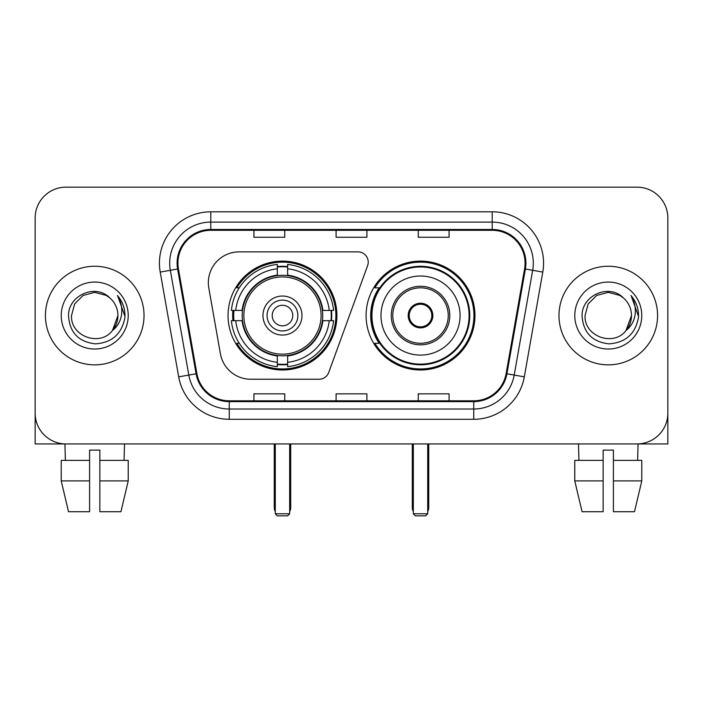 <?xml version="1.0" encoding="UTF-8"?>
<svg xmlns="http://www.w3.org/2000/svg" width="703" height="703" viewBox="0 0 703 703"><rect width="100%" height="100%" fill="white"/><g stroke="black" fill="none" stroke-linecap="round" stroke-linejoin="round"><path stroke-width="1.05" d="M208.343 282.685A30.809 30.809 0 0 0 208.809 288.037L220.399 353.767A30.809 30.809 0 0 0 250.743 379.233L319.074 379.233A10.273 10.273 0 0 0 328.732 372.476L367.607 265.655A10.273 10.273 0 0 0 357.959 251.867L239.152 251.867A30.809 30.809 0 0 0 208.343 282.685M366.087 315.55A54.439 54.439 0 0 0 420.526 369.989A54.439 54.439 0 0 0 474.956 315.55A54.439 54.439 0 0 0 420.526 261.112A54.439 54.439 0 0 0 366.087 315.55M228.044 315.55A54.439 54.439 0 0 0 282.474 369.989A54.439 54.439 0 0 0 336.913 315.55A54.439 54.439 0 0 0 282.474 261.112A54.439 54.439 0 0 0 228.044 315.55M232.93 320.691A49.816 49.816 0 0 1 232.93 310.418M379.137 343.284A49.816 49.816 0 0 1 379.137 287.817M35.15 217.974L35.15 413.127A30.809 30.809 0 0 0 65.959 443.936L637.041 443.936A30.809 30.809 0 0 0 667.85 413.127L667.85 217.974A30.809 30.809 0 0 0 637.041 187.165L65.959 187.165A30.809 30.809 0 0 0 35.15 217.974L35.15 413.127M45.423 315.55A49.298 49.298 0 0 0 94.72 364.848A49.298 49.298 0 0 0 144.027 315.55A49.298 49.298 0 0 0 94.72 266.252A49.298 49.298 0 0 0 45.423 315.55A49.298 49.298 0 0 0 94.72 364.848A49.298 49.298 0 0 0 144.027 315.55A49.298 49.298 0 0 0 94.72 266.252A49.298 49.298 0 0 0 45.423 315.55M558.973 315.55A49.298 49.298 0 0 0 608.28 364.848A49.298 49.298 0 0 0 657.577 315.55A49.298 49.298 0 0 0 608.28 266.252A49.298 49.298 0 0 0 558.973 315.55A49.298 49.298 0 0 0 608.28 364.848A49.298 49.298 0 0 0 657.577 315.55A49.298 49.298 0 0 0 608.28 266.252A49.298 49.298 0 0 0 558.973 315.55M177.921 263.168A32.865 32.865 0 0 1 210.786 230.303L492.214 230.303A32.865 32.865 0 0 1 524.579 268.88L506.107 373.644A32.865 32.865 0 0 1 473.743 400.798L229.257 400.798A32.865 32.865 0 0 1 196.893 373.644L178.421 268.88A32.865 32.865 0 0 1 177.921 263.168M177.094 263.168A33.691 33.691 0 0 0 177.604 269.021L196.084 373.785A33.691 33.691 0 0 0 229.257 401.624L473.743 401.624A33.691 33.691 0 0 0 506.916 373.785L525.396 269.021A33.691 33.691 0 0 0 492.214 229.477L210.786 229.477A33.691 33.691 0 0 0 177.094 263.168M160.214 272.087A51.354 51.354 0 0 1 210.786 211.814L492.214 211.814A51.354 51.354 0 0 1 542.786 272.087L524.315 376.852A51.354 51.354 0 0 1 473.743 419.287L229.257 419.287A51.354 51.354 0 0 1 178.685 376.852L160.214 272.087L170.328 270.304A41.082 41.082 0 0 1 210.786 222.086L492.214 222.086A41.082 41.082 0 0 1 532.672 270.304L514.201 375.068A41.082 41.082 0 0 1 473.743 409.014L229.257 409.014A41.082 41.082 0 0 1 188.799 375.068L170.328 270.304A41.082 41.082 0 0 1 169.704 263.168M637.041 187.165L65.959 187.165M65.959 443.936L637.041 443.936M548.709 443.936L667.85 443.936L667.85 217.974M506.916 373.785L514.201 375.068L532.672 270.304L542.786 272.087M336.096 230.303L336.096 237.254L366.904 237.254L366.904 230.303M253.924 230.303L253.924 237.254L284.741 237.254L284.741 230.303M418.259 230.303L418.259 237.254L449.076 237.254L449.076 230.303M366.904 400.798L366.904 393.847L336.096 393.847L336.096 400.798M284.741 400.798L284.741 393.847L253.924 393.847L253.924 400.798M449.076 400.798L449.076 393.847L418.259 393.847L418.259 400.798M109.932 298.01C95.687 283.081 68.261 295.383 68.516 315.55C69.562 332.501 78.543 341.939 95.467 343.855C112.137 342.642 121.962 333.793 124.949 317.29L124.993 315.55C124.906 307.94 122.375 301.253 117.392 295.488C121.18 301.71 122.515 308.397 121.399 315.55C120.31 321.64 117.348 326.614 112.506 330.463C100.186 347.124 70.3 336.465 71.513 315.55L74.623 303.942L83.112 295.445L94.72 292.343L106.329 295.445L109.932 298.01A23.217 23.217 0 0 1 117.937 315.55L112.506 330.463A23.217 23.217 0 0 0 117.937 315.55L112.454 330.533M61.24 315.55A33.48 33.48 0 0 0 94.72 349.031A33.48 33.48 0 0 0 128.21 315.55A33.48 33.48 0 0 0 94.72 282.07A33.48 33.48 0 0 0 61.24 315.55M117.621 295.752L124.985 316.429M35.15 402.854L35.15 443.936L154.291 443.936M61.223 460.377L61.223 480.914L68.516 511.731L61.223 480.914L61.223 460.377L89.589 460.377L89.589 450.105L99.861 450.105L99.861 460.377L128.227 460.377L128.227 480.914L120.925 511.731L128.227 480.914L99.861 480.914L99.861 460.377M124.51 443.936L124.062 460.377M89.589 460.377L89.589 511.731L68.516 511.731M61.223 480.914L89.589 480.914M120.925 511.731L99.861 511.731L99.861 480.914M64.94 443.936L65.379 460.377M322.413 320.691A40.264 40.264 0 0 0 287.615 275.62L287.615 275.128L287.615 275.62A40.264 40.264 0 0 0 242.544 320.691A40.264 40.264 0 0 0 322.413 320.691L322.897 320.691L322.413 320.691A40.264 40.264 0 0 1 287.615 355.481L287.615 362.309A47.039 47.039 0 0 0 329.241 320.691L333.574 320.691A51.354 51.354 0 0 1 287.615 366.65L287.615 362.309M233.958 320.691A48.788 48.788 0 0 1 233.958 310.418M287.615 267.035A48.788 48.788 0 0 0 277.342 267.035M330.999 310.418A48.788 48.788 0 0 1 330.999 320.691M329.241 310.418L333.574 310.418A51.354 51.354 0 0 0 287.615 264.451L287.615 275.128A40.748 40.748 0 0 1 322.897 310.418L329.241 310.418A47.039 47.039 0 0 0 287.615 268.792M235.716 320.691L231.384 320.691A51.354 51.354 0 0 0 277.342 366.65L277.342 355.973A40.748 40.748 0 0 1 242.06 320.691L235.716 320.691A47.039 47.039 0 0 0 277.342 362.309M329.241 320.691L322.897 320.691A40.748 40.748 0 0 1 287.615 355.973L287.615 355.481M322.413 310.418L322.897 310.418L322.413 310.418M242.544 320.691L242.06 320.691L242.544 320.691A40.264 40.264 0 0 0 277.342 355.481M287.615 364.066A48.788 48.788 0 0 1 277.342 364.066M277.342 268.792L277.342 264.451A51.354 51.354 0 0 0 231.384 310.418L242.06 310.418A40.748 40.748 0 0 1 277.342 275.128L277.342 268.792A47.039 47.039 0 0 0 235.716 310.418M277.342 275.62L277.342 275.128L277.342 275.62M321.095 315.55A38.621 38.621 0 0 1 282.474 354.171A38.621 38.621 0 0 1 243.862 315.55A38.621 38.621 0 0 1 282.474 276.929A38.621 38.621 0 0 1 321.095 315.55M301.991 315.55A19.517 19.517 0 0 0 282.474 296.033A19.517 19.517 0 0 0 262.966 315.55A19.517 19.517 0 0 0 282.474 335.067A19.517 19.517 0 0 0 301.991 315.55M297.887 315.55A15.404 15.404 0 0 0 282.474 300.146A15.404 15.404 0 0 0 267.07 315.55A15.404 15.404 0 0 0 282.474 330.955A15.404 15.404 0 0 0 297.887 315.55M292.747 315.55A10.273 10.273 0 0 1 282.474 325.823A10.273 10.273 0 0 1 272.21 315.55A10.273 10.273 0 0 1 282.474 305.278A10.273 10.273 0 0 1 292.747 315.55A10.273 10.273 0 0 1 282.474 325.823A10.273 10.273 0 0 1 272.21 315.55A10.273 10.273 0 0 1 282.474 305.278A10.273 10.273 0 0 1 292.747 315.55M239.257 287.817L236.832 287.817A53.41 53.41 0 0 1 335.885 315.55A53.41 53.41 0 0 1 236.832 343.284L239.257 343.284M275.286 443.936L275.286 513.788L289.671 513.788L289.671 443.936M275.286 513.788L277.342 515.835L287.615 515.835L289.671 513.788M380.982 315.55A39.544 39.544 0 0 1 420.526 276.007A39.544 39.544 0 0 1 460.07 315.55A39.544 39.544 0 0 1 420.526 355.094A39.544 39.544 0 0 1 380.982 315.55A39.544 39.544 0 0 0 420.526 355.094A39.544 39.544 0 0 0 460.07 315.55M392.792 315.55A27.733 27.733 0 0 0 420.526 343.284A27.733 27.733 0 0 0 448.25 315.55A27.733 27.733 0 0 0 420.526 287.817A27.733 27.733 0 0 0 392.792 315.55M379.761 287.817A49.298 49.298 0 0 0 379.761 343.284M469.103 315.55A48.586 48.586 0 0 0 420.526 266.973A48.586 48.586 0 0 0 371.94 315.55A48.586 48.586 0 0 0 420.526 364.136A48.586 48.586 0 0 0 469.103 315.55M408.197 315.55A12.329 12.329 0 0 0 420.526 327.879A12.329 12.329 0 0 0 432.846 315.55A12.329 12.329 0 0 0 420.526 303.221A12.329 12.329 0 0 0 408.197 315.55M473.927 315.55A53.41 53.41 0 0 1 374.875 343.284L379.822 343.284A49.245 49.245 0 0 0 453.101 352.475A49.245 49.245 0 0 0 453.101 278.625A49.245 49.245 0 0 0 379.822 287.817L374.875 287.817A53.41 53.41 0 0 1 473.927 315.55M408.584 312.466L409.005 312.466A11.916 11.916 0 0 1 432.037 312.466L431.396 312.466A11.301 11.301 0 0 1 420.526 326.851A11.301 11.301 0 0 1 409.656 312.466A11.301 11.301 0 0 1 431.396 312.466L432.459 312.466M409.005 312.466L409.656 312.466L409.005 312.466M432.459 318.635L432.037 318.635A11.916 11.916 0 0 1 409.005 318.635L408.584 318.635M432.037 318.635L431.396 318.635L432.037 318.635M413.329 443.936L413.329 513.788L427.714 513.788L427.714 443.936M413.329 513.788L415.385 515.835L425.658 515.835L427.714 513.788M574.773 460.377L574.773 480.914L582.075 511.731L574.773 480.914L574.773 460.377L603.139 460.377L603.139 450.105L613.411 450.105L613.411 460.377L641.777 460.377L641.777 480.914L634.484 511.731L641.777 480.914L613.411 480.914L613.411 460.377M638.06 443.936L637.621 460.377M603.139 460.377L603.139 511.731L582.075 511.731M574.773 480.914L603.139 480.914M634.484 511.731L613.411 511.731L613.411 480.914M578.49 443.936L578.938 460.377M623.482 298.01C609.237 283.081 581.812 295.383 582.066 315.55C583.112 332.501 592.102 341.939 609.026 343.855C625.688 342.642 635.512 333.793 638.5 317.29L638.552 315.55C638.465 307.94 635.934 301.253 630.951 295.488C634.739 301.71 636.074 308.397 634.95 315.55C633.869 321.64 630.907 326.614 626.065 330.463C613.745 347.124 583.859 336.465 585.063 315.55L588.174 303.942L596.671 295.445L608.28 292.343L619.888 295.445L623.482 298.01A23.217 23.217 0 0 1 631.487 315.55L626.065 330.463A23.217 23.217 0 0 0 631.487 315.55L626.004 330.533M574.79 315.55A33.48 33.48 0 0 0 608.28 349.031A33.48 33.48 0 0 0 641.76 315.55A33.48 33.48 0 0 0 608.28 282.07A33.48 33.48 0 0 0 574.79 315.55M631.18 295.752L638.535 316.429M492.214 211.814L492.214 229.477M170.328 270.304L177.604 269.021M229.257 419.287L229.257 401.624M473.743 401.624L473.743 419.287M178.685 376.852L196.084 373.785M525.396 269.021L532.672 270.304M210.786 211.814L210.786 229.477M514.201 375.068L524.315 376.852M274.258 443.936L274.258 507.619L275.286 507.619M282.474 325.823A10.273 10.273 0 0 1 272.21 315.55A10.273 10.273 0 0 1 282.474 305.278M289.671 507.619L290.699 507.619L290.699 443.936M277.342 364.532A49.245 49.245 0 0 0 287.615 364.532M331.456 320.691A49.245 49.245 0 0 0 331.456 310.418M287.615 266.569A49.245 49.245 0 0 0 277.342 266.569M449.797 315.55A29.271 29.271 0 0 0 420.526 286.279A29.271 29.271 0 0 0 391.246 315.55A29.271 29.271 0 0 0 420.526 344.822A29.271 29.271 0 0 0 449.797 315.55M412.301 443.936L412.301 507.619L413.329 507.619M427.714 507.619L428.742 507.619L428.742 443.936M274.258 507.619A8.216 8.216 0 0 0 275.286 511.599M289.671 511.599A8.216 8.216 0 0 0 290.699 507.619M412.301 507.619A8.216 8.216 0 0 0 413.329 511.599M427.714 511.599A8.216 8.216 0 0 0 428.742 507.619"/></g></svg>
